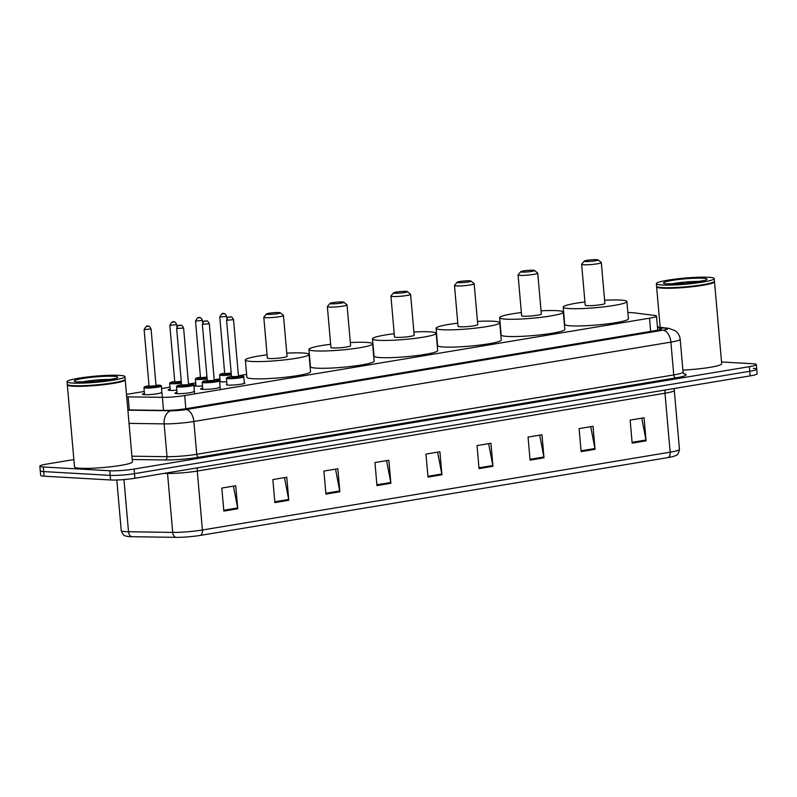 <?xml version="1.0" encoding="UTF-8"?>
<svg xmlns="http://www.w3.org/2000/svg" width="797" height="797" viewBox="0 0 797 797"><rect width="100%" height="100%" fill="white"/><g stroke="black" fill="none" stroke-linecap="round" stroke-linejoin="round"><path stroke-width="1.2" d="M244.29 382.759A9.295 0.986 175 0 1 244.898 383.048A9.295 0.986 175 0 1 238.602 384.543A9.295 0.986 175 0 1 228.211 385.1A9.295 0.986 175 0 1 226.378 384.672A9.295 0.986 175 0 1 226.926 384.274M219.195 387.332A9.295 0.986 175 0 1 212.889 388.826A9.295 0.986 175 0 1 202.508 389.374A9.295 0.986 175 0 1 200.675 388.946A9.295 0.986 175 0 1 202.687 388.149M193.492 391.606A9.295 0.986 175 0 1 187.185 393.1A9.295 0.986 175 0 1 176.804 393.648A9.295 0.986 175 0 1 174.961 393.23A9.295 0.986 175 0 1 176.984 392.423M226.707 381.753A9.295 0.986 175 0 1 221.397 381.833A9.295 0.986 175 0 1 219.613 381.504M202.498 385.927A9.295 0.986 175 0 1 195.693 386.117A9.295 0.986 175 0 1 193.9 385.778M176.785 390.201A9.295 0.986 175 0 1 169.99 390.391A9.295 0.986 175 0 1 168.147 389.962A9.295 0.986 175 0 1 170.169 389.165M160.964 392.622A9.295 0.986 175 0 1 154.668 394.117A9.295 0.986 175 0 1 144.277 394.664A9.295 0.986 175 0 1 142.444 394.246A9.295 0.986 175 0 1 144.466 393.439M126.713 396.816A17.434 1.853 -5 0 0 128.148 396.856L162.399 397.344A17.434 1.853 -5 0 0 184.685 395.551L649.505 318.202A17.434 1.853 -5 0 0 656.489 316.09A17.434 1.853 -5 0 0 654.636 315.433L633.476 312.773A17.434 1.853 -5 0 0 631.882 312.633A17.434 1.853 -5 0 0 627.857 312.563M144.287 391.447L129.662 393.877A17.434 1.853 -5 0 0 126.504 394.475M246.622 374.411L238.433 375.776M219.922 378.854L214.214 379.81M195.703 382.889L188.5 384.084M169.99 387.163L161.542 388.577M219.593 381.315A9.295 0.986 175 0 1 220.111 381.016M193.89 385.599A9.295 0.986 175 0 1 195.873 384.891M721.524 361.968L752.896 363.751A17.434 1.853 175 0 1 756.343 364.548A17.434 1.853 175 0 1 749.359 366.66L134.095 469.044A17.434 1.853 175 0 1 109.787 470.768L43.297 466.972A17.434 1.853 175 0 1 39.85 466.175A17.434 1.853 175 0 1 46.834 464.073L73.862 459.57M756.343 364.548L756.751 369.16A17.434 1.853 175 0 1 749.768 371.272L134.494 473.647A17.434 1.853 175 0 1 110.185 475.371L43.705 471.585A17.434 1.853 175 0 1 40.248 470.788A17.434 1.853 175 0 0 43.705 471.585L110.185 475.371A17.434 1.853 175 0 0 134.494 473.647L749.768 371.272A17.434 1.853 175 0 0 756.751 369.16A17.434 1.853 175 0 0 753.295 368.363M127.849 409.897L164.282 410.415A17.434 1.853 -5 0 0 186.578 408.622L654.686 330.735A17.434 1.853 -5 0 0 661.669 328.623A17.434 1.853 -5 0 0 659.806 327.965L657.505 327.677M668.135 457.558L200.416 535.385A19.058 2.022 175 0 1 176.037 537.347L131.864 536.71A19.058 2.022 175 0 1 127.271 536.391C125.906 535.544 123.774 537.387 121.234 530.603A23.243 2.471 -5 0 0 128.516 531.758L172.7 532.396A23.243 2.471 -5 0 0 202.418 530.005L670.147 452.178A5.808 3.417 80.6 0 1 668.135 457.558A19.058 2.022 175 0 0 674.511 456.103C675.697 455.037 678.127 456.482 679.452 449.359L674.292 390.41A23.243 2.471 175 0 1 664.987 393.23L197.267 471.057A23.243 2.471 175 0 1 167.539 473.438L164.092 473.398M756.751 369.16L757.15 373.763A17.434 1.853 175 0 1 750.166 375.875L134.892 478.25A17.434 1.853 175 0 1 110.584 479.973L44.104 476.188A17.434 1.853 175 0 1 40.657 475.391L39.85 466.175M325.913 494.09L323.901 471.067L337.818 468.746L339.841 491.779L325.913 494.09M274.875 502.588L272.863 479.555L286.781 477.244L288.793 500.267L274.875 502.588M223.837 511.076L221.815 488.053L235.743 485.732L237.755 508.765L223.837 511.076M479.037 468.616L477.024 445.583L490.942 443.271L492.954 466.295L479.037 468.616M530.075 460.118L528.062 437.095L541.98 434.773L544.002 457.807L530.075 460.118M581.123 451.63L579.11 428.597L593.028 426.285L595.04 449.309L581.123 451.63M632.16 443.132L630.148 420.109L644.066 417.787L646.078 440.821L632.16 443.132M376.961 485.602L374.939 462.569L388.866 460.258L390.879 483.281L376.961 485.602M427.999 477.104L425.987 454.081L439.904 451.76L441.917 474.793L427.999 477.104M437.603 452.148L441.807 473.986A4.652 2.73 80.6 0 1 441.917 474.793M386.565 460.636L390.769 482.484A4.652 2.73 80.6 0 1 390.879 483.281M641.764 418.176L645.968 440.014A4.652 2.73 80.6 0 1 646.078 440.821M590.726 426.664L594.931 448.512A4.652 2.73 80.6 0 1 595.04 449.309M539.689 435.162L543.883 457A4.652 2.73 80.6 0 1 544.002 457.807M488.641 443.65L492.845 465.498A4.652 2.73 80.6 0 1 492.954 466.295M233.441 486.12L237.645 507.958A4.652 2.73 80.6 0 1 237.755 508.765M284.479 477.622L288.683 499.47A4.652 2.73 80.6 0 1 288.793 500.267M335.527 469.134L339.721 490.972A4.652 2.73 80.6 0 1 339.841 491.779M714.361 281.5A29.061 3.088 175 0 1 714.51 281.769A29.061 3.088 175 0 1 694.815 286.442A29.061 3.088 175 0 1 662.367 288.165A29.061 3.088 175 0 1 656.618 286.84A29.061 3.088 175 0 1 656.718 286.541M714.232 278.611L714.461 281.202A29.061 3.088 175 0 1 714.321 281.54L714.062 281.849A28.772 3.058 175 0 1 693.231 286.312A28.772 3.058 175 0 1 662.576 287.837A28.772 3.058 175 0 1 657.077 286.84L656.758 286.581A29.061 3.088 175 0 1 656.569 286.262L656.339 283.672A29.061 3.088 175 0 1 676.035 279A29.061 3.088 175 0 1 708.483 277.276A29.061 3.088 175 0 1 714.232 278.611A29.061 3.088 175 0 1 694.536 283.274A29.061 3.088 175 0 1 662.088 284.997A29.061 3.088 175 0 1 656.339 283.672M714.321 281.54A29.061 3.088 175 0 1 693.28 286.043A29.061 3.088 175 0 1 662.317 287.587A29.061 3.088 175 0 1 656.758 286.581M714.51 281.769L721.693 363.811A29.061 3.088 175 0 1 682.88 370.107M585.656 261.506A6.974 0.737 175 0 1 584.301 261.107A6.974 0.737 175 0 1 589.352 260.021A6.974 0.737 175 0 1 596.784 259.653A6.974 0.737 175 0 1 598.119 259.902A6.974 0.737 175 0 1 593.785 261.047A6.974 0.737 175 0 1 585.656 261.506M598.119 259.902L601.247 262.492A9.883 1.046 175 0 1 601.317 262.602A9.883 1.046 175 0 1 594.612 264.186A9.883 1.046 175 0 1 583.583 264.773A9.883 1.046 175 0 1 581.631 264.325A9.883 1.046 175 0 1 581.68 264.205L584.301 261.107M581.631 264.325L585.207 305.191A9.883 1.046 -5 0 0 587.16 305.64A9.883 1.046 -5 0 0 598.188 305.062A9.883 1.046 -5 0 0 604.893 303.468L601.317 262.602M604.604 300.25A31.96 3.397 175 0 1 620.564 300.08A31.96 3.397 175 0 1 626.89 301.545A31.96 3.397 175 0 1 605.222 306.686A31.96 3.397 175 0 1 569.526 308.578A31.96 3.397 175 0 1 563.21 307.114A31.96 3.397 175 0 1 584.928 301.973M626.89 301.545L628.405 318.82A31.96 3.397 175 0 1 606.736 323.951A31.96 3.397 175 0 1 571.041 325.843A31.96 3.397 175 0 1 564.714 324.389L563.21 307.114M522.085 272.086A6.974 0.737 175 0 1 520.74 271.687A6.974 0.737 175 0 1 525.791 270.601A6.974 0.737 175 0 1 533.223 270.233A6.974 0.737 175 0 1 534.548 270.472A6.974 0.737 175 0 1 530.224 271.628A6.974 0.737 175 0 1 522.085 272.086M534.548 270.472L537.676 273.072A9.883 1.046 175 0 1 537.746 273.172A9.883 1.046 175 0 1 531.051 274.766A9.883 1.046 175 0 1 520.013 275.354A9.883 1.046 175 0 1 518.06 274.895A9.883 1.046 175 0 1 518.11 274.786L520.74 271.687M518.06 274.895L521.636 315.771A9.883 1.046 -5 0 0 523.589 316.22A9.883 1.046 -5 0 0 534.628 315.632A9.883 1.046 -5 0 0 541.322 314.048L537.746 273.172M541.043 310.83A31.96 3.397 175 0 1 557.003 310.661A31.96 3.397 175 0 1 563.32 312.125A31.96 3.397 175 0 1 541.651 317.256A31.96 3.397 175 0 1 505.956 319.159A31.96 3.397 175 0 1 499.639 317.694A31.96 3.397 175 0 1 521.358 312.554M563.32 312.125L564.834 329.39A31.96 3.397 175 0 1 543.165 334.531A31.96 3.397 175 0 1 507.47 336.424A31.96 3.397 175 0 1 501.144 334.969L499.639 317.694M458.514 282.666A6.974 0.737 175 0 1 457.169 282.258A6.974 0.737 175 0 1 462.22 281.182A6.974 0.737 175 0 1 469.652 280.813A6.974 0.737 175 0 1 470.987 281.052A6.974 0.737 175 0 1 466.653 282.208A6.974 0.737 175 0 1 458.514 282.666M470.987 281.052L474.105 283.642A9.883 1.046 175 0 1 474.175 283.752A9.883 1.046 175 0 1 467.48 285.346A9.883 1.046 175 0 1 456.442 285.924A9.883 1.046 175 0 1 454.489 285.475A9.883 1.046 175 0 1 454.539 285.356L457.169 282.258M454.489 285.475L458.066 326.352A9.883 1.046 -5 0 0 460.018 326.8A9.883 1.046 -5 0 0 471.057 326.212A9.883 1.046 -5 0 0 477.752 324.628L474.175 283.752M477.473 321.41A31.96 3.397 175 0 1 493.433 321.241A31.96 3.397 175 0 1 499.749 322.705A31.96 3.397 175 0 1 478.08 327.836A31.96 3.397 175 0 1 442.385 329.729A31.96 3.397 175 0 1 436.069 328.274A31.96 3.397 175 0 1 457.787 323.134M499.749 322.705L501.263 339.97A31.96 3.397 175 0 1 479.595 345.111A31.96 3.397 175 0 1 443.899 347.004A31.96 3.397 175 0 1 437.583 345.539L436.069 328.274M394.943 293.236A6.974 0.737 175 0 1 393.598 292.838A6.974 0.737 175 0 1 398.649 291.762A6.974 0.737 175 0 1 406.081 291.383A6.974 0.737 175 0 1 407.416 291.632A6.974 0.737 175 0 1 403.083 292.778A6.974 0.737 175 0 1 394.943 293.236M407.416 291.632L410.545 294.223A9.883 1.046 175 0 1 410.604 294.332A9.883 1.046 175 0 1 403.91 295.916A9.883 1.046 175 0 1 392.881 296.504A9.883 1.046 175 0 1 390.919 296.056A9.883 1.046 175 0 1 390.968 295.936L393.598 292.838M390.919 296.056L394.495 336.922A9.883 1.046 -5 0 0 396.448 337.38A9.883 1.046 -5 0 0 407.486 336.792A9.883 1.046 -5 0 0 414.181 335.208L410.604 294.332M413.902 331.99A31.96 3.397 175 0 1 429.862 331.821A31.96 3.397 175 0 1 436.178 333.276A31.96 3.397 175 0 1 414.51 338.416A31.96 3.397 175 0 1 378.824 340.309A31.96 3.397 175 0 1 372.498 338.855A31.96 3.397 175 0 1 394.216 333.704M436.178 333.276L437.692 350.55A31.96 3.397 175 0 1 416.024 355.681A31.96 3.397 175 0 1 380.328 357.584A31.96 3.397 175 0 1 374.012 356.12L372.498 338.855M331.373 303.816A6.974 0.737 175 0 1 330.028 303.418A6.974 0.737 175 0 1 335.079 302.332A6.974 0.737 175 0 1 342.511 301.963A6.974 0.737 175 0 1 343.846 302.212A6.974 0.737 175 0 1 339.512 303.358A6.974 0.737 175 0 1 331.373 303.816M343.846 302.212L346.974 304.803A9.883 1.046 175 0 1 347.034 304.912A9.883 1.046 175 0 1 340.339 306.496A9.883 1.046 175 0 1 329.31 307.084A9.883 1.046 175 0 1 327.358 306.626A9.883 1.046 175 0 1 327.398 306.516L330.028 303.418M327.358 306.626L330.934 347.502A9.883 1.046 -5 0 0 332.887 347.95A9.883 1.046 -5 0 0 343.915 347.372A9.883 1.046 -5 0 0 350.61 345.778L347.034 304.912M350.331 342.561A31.96 3.397 175 0 1 366.291 342.391A31.96 3.397 175 0 1 372.617 343.856A31.96 3.397 175 0 1 350.949 348.996A31.96 3.397 175 0 1 315.253 350.889A31.96 3.397 175 0 1 308.927 349.425A31.96 3.397 175 0 1 330.645 344.284M372.617 343.856L374.122 361.131A31.96 3.397 175 0 1 352.453 366.261A31.96 3.397 175 0 1 316.758 368.154A31.96 3.397 175 0 1 310.441 366.7L308.927 349.425M267.802 314.397A6.974 0.737 175 0 1 266.457 313.998A6.974 0.737 175 0 1 271.508 312.912A6.974 0.737 175 0 1 278.94 312.544A6.974 0.737 175 0 1 280.275 312.783A6.974 0.737 175 0 1 275.941 313.938A6.974 0.737 175 0 1 267.802 314.397M280.275 312.783L283.403 315.383A9.883 1.046 175 0 1 283.473 315.482A9.883 1.046 175 0 1 276.768 317.076A9.883 1.046 175 0 1 265.74 317.664A9.883 1.046 175 0 1 263.787 317.206A9.883 1.046 175 0 1 263.827 317.096L266.457 313.998M263.787 317.206L267.364 358.082A9.883 1.046 -5 0 0 269.316 358.53A9.883 1.046 -5 0 0 280.345 357.943A9.883 1.046 -5 0 0 287.05 356.359L283.473 315.482M286.761 353.141A31.96 3.397 175 0 1 302.721 352.971A31.96 3.397 175 0 1 309.047 354.436A31.96 3.397 175 0 1 287.378 359.567A31.96 3.397 175 0 1 251.683 361.469A31.96 3.397 175 0 1 245.356 360.005A31.96 3.397 175 0 1 267.075 354.864M309.047 354.436L310.551 371.701A31.96 3.397 175 0 1 288.883 376.842A31.96 3.397 175 0 1 253.197 378.734A31.96 3.397 175 0 1 246.871 377.28L245.356 360.005M125.069 379.551A29.061 3.088 175 0 1 125.219 379.83A29.061 3.088 175 0 1 105.523 384.493A29.061 3.088 175 0 1 73.075 386.216A29.061 3.088 175 0 1 67.327 384.891A29.061 3.088 175 0 1 67.426 384.592M125.219 379.83L132.402 461.862A29.061 3.088 175 0 1 112.706 466.534A29.061 3.088 175 0 1 80.248 468.257A29.061 3.088 175 0 1 74.51 466.922L67.327 384.891M124.95 376.662L125.169 379.252A29.061 3.088 175 0 1 125.039 379.591L124.77 379.91A28.772 3.058 175 0 1 103.939 384.363A28.772 3.058 175 0 1 73.284 385.897A28.772 3.058 175 0 1 67.785 384.891L67.476 384.632A29.061 3.088 175 0 1 67.277 384.313L67.048 381.723A29.061 3.088 175 0 1 86.753 377.061A29.061 3.088 175 0 1 119.201 375.337A29.061 3.088 175 0 1 124.95 376.662A29.061 3.088 175 0 1 105.244 381.335A29.061 3.088 175 0 1 72.796 383.058A29.061 3.088 175 0 1 67.048 381.723M125.039 379.591A29.061 3.088 175 0 1 103.989 384.094A29.061 3.088 175 0 1 73.025 385.648A29.061 3.088 175 0 1 67.476 384.632M650.661 331.403L649.505 318.202M185.84 408.741L184.685 395.551M163.534 410.405L162.399 397.344M129.293 409.917L128.148 396.856M683.936 373.823A26.152 2.78 175 0 1 675.736 377.908L198.722 457.279A26.152 2.78 175 0 1 165.278 459.969L132.192 459.5M749.359 366.66L750.166 375.875M43.297 466.972L44.104 476.188M109.787 470.768L110.584 479.973M134.095 469.044L134.892 478.25M683.059 372.119L680.19 339.303A23.243 2.471 175 0 1 670.885 342.122L673.754 374.929A23.243 2.471 -5 0 0 683.059 372.119L684.264 374.042M127.879 410.166L171.066 410.774A11.626 1.235 -5 0 0 185.93 409.588L662.945 330.207A11.626 6.824 80.6 0 1 670.885 342.122L193.86 421.493A23.243 2.471 175 0 1 164.142 423.884L167.011 456.691A23.243 2.471 -5 0 0 196.729 454.3L673.754 374.929A2.909 1.704 -99.4 0 0 675.736 377.908M171.066 410.774A11.626 8 -89.2 0 0 164.142 423.884L129.034 423.376M131.904 456.193L167.011 456.691A2.909 2.002 90.8 0 1 165.278 459.969M185.93 409.588A11.626 6.824 80.6 0 1 193.86 421.493L196.729 454.3A2.909 1.704 -99.4 0 0 198.722 457.279M662.945 330.207A11.626 1.235 -5 0 0 666.362 328.364L657.465 327.238M666.362 328.364A11.626 10.371 -82.8 0 1 668.822 328.344L657.435 326.909M659.956 329.589L659.806 327.965M200.416 535.385A5.808 3.417 -99.4 0 0 202.418 530.005L197.267 471.057A5.808 3.417 80.6 0 1 197.586 467.819M176.037 537.347A5.808 3.995 -89.2 0 1 172.7 532.396L167.539 473.438A5.808 3.995 90.8 0 0 167.46 472.83M665.316 389.992A5.808 3.417 80.6 0 0 664.987 393.23L670.147 452.178A23.243 2.471 -5 0 0 679.452 449.359M131.864 536.71A5.808 3.995 -89.2 0 1 128.516 531.758L123.953 479.565M427.929 476.297L441.807 473.986M478.967 467.809L492.845 465.498M530.005 459.311L543.883 457M581.053 450.823L594.931 448.512M632.091 442.325L645.968 440.014M376.881 484.785L390.769 482.484M325.843 493.283L339.721 490.972M274.806 501.771L288.683 499.47M223.768 510.269L237.645 507.958M670.496 284.101A18.949 2.012 175 0 1 700.374 281.48M667.836 284.041A21.858 2.321 175 0 1 672.269 280.395A21.858 2.321 175 0 1 702.735 278.233A21.858 2.321 175 0 1 698.311 281.879A21.858 2.321 175 0 1 667.836 284.041M81.204 382.152A18.949 2.012 175 0 1 111.082 379.541M78.544 382.102A21.858 2.321 175 0 1 82.978 378.455A21.858 2.321 175 0 1 113.453 376.294A21.858 2.321 175 0 1 109.02 379.94A21.858 2.321 175 0 1 78.544 382.102M231.349 374.869A8.717 0.927 175 0 1 221.307 375.427A8.717 0.927 175 0 1 219.583 375.028L220.171 381.703M219.583 375.028L220.221 374.182L224.674 373.215A8.139 0.867 -5 0 0 221.725 374.779A8.139 0.867 -5 0 0 231.299 374.231M231.25 373.723L224.973 374.231L225.591 373.594M225.392 373.634L231.19 373.036M219.763 317.007C221.496 313.739 222.871 312.643 223.867 313.729C224.495 313.131 225.441 314.018 226.707 316.399L219.763 317.007L224.694 373.424M222.522 313.898L223.449 313.749L222.522 313.898M207.13 378.904A8.717 0.927 175 0 1 197.088 379.462A8.717 0.927 175 0 1 195.365 379.063L195.982 386.127M195.365 379.063L195.992 378.216L200.455 377.25A8.139 0.867 -5 0 0 197.507 378.804A8.139 0.867 -5 0 0 207.071 378.256M207.031 377.748L200.754 378.266L201.372 377.619M201.163 377.668L206.971 377.071M195.534 321.042C197.277 317.764 198.642 316.678 199.639 317.754C200.266 317.156 201.223 318.053 202.488 320.434L195.534 321.042L200.475 377.449M198.294 317.933L199.22 317.774L198.294 317.933M181.427 383.178A8.717 0.927 175 0 1 171.385 383.736A8.717 0.927 175 0 1 169.661 383.337L170.279 390.41M169.661 383.337L170.289 382.49L174.752 381.524A8.139 0.867 -5 0 0 171.793 383.078A8.139 0.867 -5 0 0 181.367 382.54M181.327 382.032L175.041 382.54L175.669 381.902M175.46 381.942L181.268 381.345M169.831 325.315C171.574 322.048 172.939 320.952 173.935 322.028C174.563 321.43 175.509 322.327 176.785 324.708L169.831 325.315L174.772 381.733M172.59 322.207L173.517 322.058L172.59 322.207M143.948 387.611L144.586 386.774L149.049 385.798A8.139 0.867 -5 0 0 146.09 387.362A8.139 0.867 -5 0 0 157.437 386.555A8.139 0.867 -5 0 0 159.081 385.2A8.139 0.867 -5 0 0 155.993 385.2L159.161 385.19C161.064 385.429 161.781 385.728 161.323 386.097A8.717 0.927 175 0 1 155.415 387.491A8.717 0.927 175 0 1 145.672 388.009A8.717 0.927 175 0 1 143.948 387.611L144.576 394.684M156.212 385.768L149.338 386.824L149.956 386.176M149.756 386.216L155.754 385.738M144.127 329.589C145.861 326.322 147.236 325.226 148.232 326.312C148.86 325.714 149.806 326.601 151.071 328.982L144.127 329.589L149.059 386.007M146.887 326.491L147.814 326.332L146.887 326.491M228.121 378.685A8.717 0.927 175 0 1 226.398 378.286L227.593 377.23L231.489 376.473A8.139 0.867 -5 0 0 228.54 378.037A8.139 0.867 -5 0 0 239.887 377.23A8.139 0.867 -5 0 0 241.531 375.875A8.139 0.867 -5 0 0 238.442 375.875L241.611 375.865C243.513 376.104 244.231 376.403 243.772 376.772A8.717 0.927 175 0 1 237.865 378.167A8.717 0.927 175 0 1 228.121 378.685M238.662 376.443L231.788 377.489L232.405 376.851M238.462 376.074L233.521 319.657L226.577 320.264L231.509 376.682L238.203 376.413M230.263 317.007L229.337 317.156L230.263 317.007M203.902 382.719A8.717 0.927 175 0 1 202.179 382.321L203.374 381.265L207.27 380.508A8.139 0.867 -5 0 0 204.321 382.062A8.139 0.867 -5 0 0 215.658 381.255A8.139 0.867 -5 0 0 217.312 379.9A8.139 0.867 -5 0 0 214.224 379.9L217.392 379.9C219.295 380.139 220.012 380.438 219.544 380.797A8.717 0.927 175 0 1 213.636 382.201A8.717 0.927 175 0 1 203.902 382.719M214.443 380.478L207.569 381.524L208.186 380.876M214.234 380.099L209.302 323.692L202.358 324.299L207.29 380.707L213.975 380.448M206.044 321.042L205.108 321.191L206.044 321.042M178.199 386.993A8.717 0.927 175 0 1 176.476 386.595L177.671 385.539L181.567 384.782A8.139 0.867 -5 0 0 178.608 386.346A8.139 0.867 -5 0 0 189.955 385.539A8.139 0.867 -5 0 0 191.599 384.184A8.139 0.867 -5 0 0 188.51 384.174L191.688 384.174C193.591 384.413 194.309 384.712 193.84 385.081A8.717 0.927 175 0 1 187.933 386.475A8.717 0.927 175 0 1 178.199 386.993M188.74 384.752L181.855 385.798L182.483 385.16M188.53 384.383L183.599 327.965L176.645 328.573L181.586 384.991L188.271 384.722M180.331 325.315L179.405 325.465L180.331 325.315M657.724 330.157L656.489 316.09M680.19 339.303C679.811 335.836 678.257 333.026 675.497 330.894L668.822 328.344M121.234 530.603L116.81 479.993M674.292 390.41L674.471 388.468M656.618 286.84L660.155 327.248M665.674 283.852L685.161 283.463L705.076 280.405M76.382 381.902L95.879 381.524L115.784 378.455M226.707 316.399L226.906 318.651M202.488 320.434L202.687 322.675M176.785 324.708L176.974 326.959M151.071 328.982L156.013 385.399M161.323 386.097L162.309 397.344M226.577 320.264C228.789 314.676 229.387 318.033 230.682 316.987C231.309 316.389 232.256 317.276 233.521 319.657M226.398 378.286L226.986 384.961M243.772 376.772L244.35 383.447M232.206 376.891L231.509 376.682M202.358 324.299C204.57 318.71 205.158 322.058 206.453 321.012C207.09 320.414 208.037 321.311 209.302 323.692M202.179 382.321L202.797 389.384M219.544 380.797L220.321 389.623M207.977 380.926L207.29 380.707M176.645 328.573C178.857 322.984 179.455 326.342 180.75 325.296C181.377 324.698 182.324 325.584 183.599 327.965M176.476 386.595L177.093 393.668M193.84 385.081L194.617 393.897M182.274 385.2L181.586 384.991"/></g></svg>
